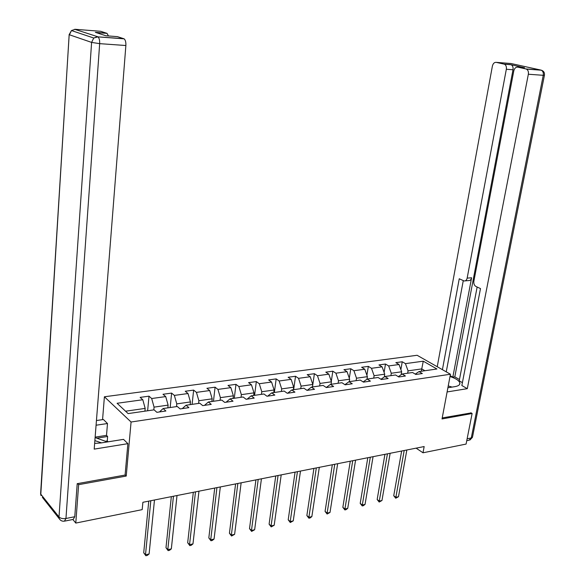 <?xml version="1.0" encoding="UTF-8"?>
<svg xmlns="http://www.w3.org/2000/svg" width="585" height="585" viewBox="0 0 585 585"><rect width="100%" height="100%" fill="white"/><g stroke="black" fill="none" stroke-linecap="round" stroke-linejoin="round"><path stroke-width="0.88" d="M102.565 419.642L104.401 396.776L417.112 355.278L450.435 374.232L131.069 422.012L104.401 396.776M144.912 411.175L145.168 408.403L125.556 411.204L128.115 413.595L154.111 409.844L156.882 412.323L165.899 411.006L163.098 408.542L177.284 406.495L180.121 408.93L188.889 407.643L186.023 405.229L199.821 403.24L202.724 405.624L211.251 404.374L208.333 402.012L221.759 400.074L224.713 402.407L233.013 401.2L230.044 398.875L243.119 396.988L246.117 399.284L254.197 398.1L251.184 395.826L263.915 393.983L266.965 396.235L274.833 395.087L271.769 392.849L284.171 391.058L287.264 393.266L294.935 392.147L291.827 389.954L303.915 388.206L307.045 390.378L314.525 389.288L311.381 387.131L323.161 385.427L326.328 387.562L333.618 386.495L330.437 384.374L341.933 382.714L345.135 384.813L352.243 383.775L349.026 381.691L360.243 380.074L363.475 382.129L370.407 381.12L367.161 379.073L378.1 377.493L381.361 379.519L388.133 378.532L384.857 376.521L395.54 374.978L398.824 376.967L405.427 376.001L402.136 374.02L412.557 372.513L415.869 374.473L422.319 373.53L418.999 371.585L436.936 368.996L423.269 361.186L421.748 368.901L408.067 370.861L407.65 373.223M128.108 413.595L117.095 403.277L142.798 399.745L140.137 397.376L149.007 396.169L147.625 410.78M423.269 361.186L405.434 363.636L402.239 361.764L395.84 362.634L399.028 364.521L388.667 365.947L385.493 364.038L378.948 364.93L382.107 366.846L371.497 368.301L368.353 366.371L361.647 367.278L364.784 369.223L353.918 370.722L350.803 368.755L343.936 369.683L347.044 371.665L335.914 373.193L332.821 371.197L325.794 372.148L328.865 374.166L317.458 375.731L314.401 373.698L307.198 374.678L310.24 376.725L298.547 378.334L295.527 376.265L288.142 377.266L291.147 379.351L279.155 380.996L276.178 378.89L268.603 379.921L271.572 382.042L259.272 383.731L256.332 381.588L248.566 382.641L251.484 384.806L238.87 386.539L235.974 384.352L228.004 385.435L230.878 387.636L217.934 389.413L215.083 387.19L206.907 388.301L209.73 390.546L196.436 392.374L193.642 390.107L185.24 391.248L188.019 393.529L174.359 395.409L171.624 393.098L162.996 394.268L165.716 396.593L151.683 398.524L149.007 396.169M416.11 448.147L423.013 452.79L424.162 446.552L142.894 502.288L142.184 509.637L75.787 523.078L78.639 484.665L126.228 476.058L131.069 422.012M163.098 408.542L159.456 411.95M153.804 409.888L154.067 407.131L168.114 405.12L167.844 407.862M151.683 398.524L154.067 407.131M165.716 396.593L168.114 405.12M186.023 405.229L182.286 408.608M176.494 406.612L176.78 403.884L190.447 401.932L190.162 404.637M174.359 395.409L176.78 403.884M188.019 393.529L190.447 401.932M208.333 402.012L204.494 405.361M198.586 403.416L198.878 400.732L212.194 398.831L211.887 401.5M196.436 392.374L198.878 400.732M209.73 390.546L212.194 398.831M230.044 398.875L226.117 402.202M220.092 400.316L220.399 397.654L233.364 395.804L233.049 398.443M217.934 389.413L220.399 397.654M230.878 387.636L233.364 395.804M247.177 399.102L251.184 395.826M241.042 397.288L241.364 394.663L253.992 392.857L253.663 395.467M238.87 386.539L241.364 394.663M251.484 384.806L253.992 392.857M267.689 396.103L271.769 392.849M261.451 394.341L261.787 391.745L274.094 389.99L273.751 392.564M259.272 383.731L261.787 391.745M271.572 382.042L274.094 389.99M287.681 393.186L291.827 389.954M281.348 391.467L281.692 388.908L293.692 387.19L293.341 389.734M279.155 380.996L281.692 388.908M291.147 379.351L293.692 387.19M311.381 387.131L307.162 390.363M300.741 388.667L301.099 386.137L312.807 384.462L312.441 386.978M298.547 378.334L301.099 386.137M310.24 376.725L312.807 384.462M319.659 385.932L320.032 383.431L331.446 381.8L331.073 384.286M326.24 387.497L330.437 384.374M317.458 375.731L320.032 383.431M328.865 374.166L331.446 381.8M338.115 383.27L338.496 380.791L349.64 379.204L349.252 381.661M344.931 384.681L349.026 381.691M335.914 373.193L338.496 380.791M347.044 371.665L349.64 379.204M356.126 380.667L356.514 378.217L367.395 376.667L366.978 379.204M363.161 381.932L367.161 379.073M353.918 370.722L356.514 378.217M364.784 369.223L367.395 376.667M373.713 378.129L374.108 375.709L384.725 374.188L384.272 376.93M380.952 379.263L384.857 376.521M371.497 368.301L374.108 375.709M382.107 366.846L384.725 374.188M390.882 375.65L391.285 373.252L401.661 371.775L401.149 374.7M398.312 376.652L402.136 374.02M388.667 365.947L391.285 373.252M399.028 364.521L401.661 371.775M421.332 371.248L421.748 368.901L424.9 370.736M415.27 374.115L418.999 371.585M405.434 363.636L408.067 370.861M450.435 374.232L442.026 418.948L472.117 413.507L470.874 412.761M472.117 413.507L466.084 444.073L423.013 452.79M77.703 483.59L78.639 484.665M72.854 519.48L75.787 523.078M117.095 403.277L125.556 411.204M142.798 399.745L145.168 408.403M402.239 361.764L400.879 369.632M385.493 364.038L384.096 372.411M368.353 366.371L366.905 375.285M350.803 368.755L349.311 378.254M332.821 371.197L331.293 381.34M314.401 373.698L312.47 386.97M295.527 376.265L293.655 389.69M276.178 378.89L274.358 392.476M256.332 381.588L254.577 395.336M235.974 384.352L234.285 398.261M215.083 387.19L213.466 401.266M193.642 390.107L192.099 404.359M171.624 393.098L170.162 407.526M126.228 476.058L125.102 474.881M401.654 451.013L393.734 495.729L395.869 497.316L404.191 450.509M398.495 496.716L395.738 498.23L395.869 497.316L398.495 496.716L406.838 449.982M395.738 498.23L393.734 495.729M448.417 387.672L447.949 387.467M448.227 385.954L452.117 387.087M101.549 442.86L94.865 440.607M95.106 437.558L107.326 441.946M447.891 387.76L454.896 386.641C458.501 386.005 460.146 384.762 459.854 382.926C459.042 380.513 455.759 378.378 450.004 376.528M447.108 391.943L467.305 388.667L461.85 385.537L480.49 288.58L475.978 286.496C474.281 285.458 473.579 283.688 473.865 281.202L513.776 70.946C514.486 68.255 515.831 66.99 517.82 67.143L525.981 68.95L540.884 70.076L511.041 63.524L496.248 62.361C494.347 62.222 493.06 63.472 492.387 66.105L437.236 366.722M477.141 287.038L459.218 380.828L462.406 382.648M523.86 67.604L511.129 64.738C512.709 65.615 513.337 67.29 513.008 69.754L454.801 376.879L459.466 379.526M454.801 376.879L452.819 377.179L450.165 375.665M467.305 388.667L528.35 74.244C528.694 71.721 528.043 70.003 526.412 69.088L525.981 68.95M513.008 69.754L506.332 69.264C506.654 66.785 506.032 65.103 504.453 64.218L496.248 62.361M506.332 69.264L467.152 278.131C466.647 280.164 465.631 281.107 464.095 280.954L459.247 278.774L442.414 369.669M471.13 412.915L442.216 417.924M467.152 278.131L471.605 277.773L452.819 377.179M471.605 277.773C471.1 279.798 470.077 280.734 468.541 280.581L465.25 280.858M463.269 280.632L446.253 371.855M94.646 443.415L101.11 442.933L123.53 439.364L127.881 443.664L94.2 449.119L125.87 45.52L99.662 43.648L65.951 518.485L74.77 516.731L77.213 483.678L125.088 475.057L127.881 443.664M96.072 425.222L107.486 423.525L103.421 419.518L96.445 420.535M108.101 441.821L107.252 440.966L107.625 436.483L106.514 435.364L107.486 423.525M74.683 29.287L97.622 36.701L93.739 38.018L71.465 30.552L69.162 34.669L40.804 494.186L59.005 516.957L91.604 42.405L69.418 34.771L71.465 30.552L75.224 29.301L100.715 31.297L107.04 33.374L108.437 35.948M106.733 33.221L95.34 32.336L105.878 35.758L117.409 36.636L124.13 38.837C125.431 39.97 126.016 42.2 125.87 45.52M74.77 516.731L73.227 519.407L65.059 521.045M95.143 437.134L106.514 435.364M107.625 436.483L96.81 438.172M107.252 440.966L105.402 441.258M384.93 454.326L377.164 499.51L379.277 501.126L387.445 453.828M381.961 500.511L379.175 502.047L379.277 501.126L381.961 500.511L390.151 453.287M379.175 502.047L377.164 499.51M367.804 457.719L360.199 503.378L362.298 505.023L370.298 457.221M365.047 504.394L363.322 505.696L362.225 505.945L362.298 505.023L365.047 504.394L373.069 456.673M362.225 505.945L360.199 503.378M350.276 461.192L342.839 507.341L344.916 509.016L352.74 460.702M347.731 508.372L345.998 509.681L344.872 509.937L344.916 509.016L347.731 508.372L355.578 460.139M344.872 509.937L342.839 507.341M332.317 464.753L325.063 511.392L327.125 513.103L334.752 464.271M330.006 512.438L327.11 514.032L327.125 513.103L330.006 512.438L337.662 463.693M327.11 514.032L325.063 511.392M313.918 468.395L306.862 515.546L308.895 517.286L316.324 467.92M311.849 516.606L310.101 517.944L308.917 518.215L308.895 517.286L311.849 516.606L319.308 467.327M308.917 518.215L306.862 515.546M295.067 472.132L288.208 519.802L290.219 521.571L297.436 471.664M293.246 520.877L290.284 522.507L290.219 521.571L293.246 520.877L300.493 471.057M290.284 522.507L288.208 519.802M275.74 475.963L269.1 524.16L271.082 525.966L278.072 475.495M274.182 525.257L271.184 526.902L271.082 525.966L274.182 525.257L281.209 474.874M271.184 526.902L269.1 524.16M255.923 479.89L249.51 528.628L251.47 530.471L258.219 479.429M254.643 529.739L251.608 531.407L251.47 530.471L254.643 529.739L261.436 478.793M251.608 531.407L249.51 528.628M235.594 483.919L229.422 533.213L231.353 535.085L237.846 483.466M234.607 534.339L231.536 536.028L231.353 535.085L234.607 534.339L241.144 482.815M231.536 536.028L229.422 533.213M214.732 488.051L208.823 537.915L210.717 539.823L216.94 487.612M214.059 539.056L212.275 540.46L210.944 540.767L210.717 539.823L214.059 539.056L220.326 486.939M210.944 540.767L208.823 537.915M193.321 492.292L187.683 542.734L189.54 544.686L195.485 491.861M192.97 543.896L191.185 545.315L189.818 545.637L189.54 544.686L192.97 543.896L198.958 491.173M189.818 545.637L187.683 542.734M171.332 496.65L165.986 547.684L167.807 549.673L173.445 496.234M171.332 548.869L169.54 550.302L168.129 550.624L167.807 549.673L171.332 548.869L177.014 495.524M168.129 550.624L165.986 547.684M148.751 501.126L143.713 552.766L145.497 554.799L150.806 500.716M149.109 553.966L147.31 555.421L145.862 555.75L145.497 554.799L149.109 553.966L154.477 499.992M145.862 555.75L143.713 552.766M504.058 64.094L510.734 64.613M524.518 67.655L517.82 67.143M467.13 438.772L471.276 437.946L543.253 75.304L528.35 74.244M541.725 70.332L541.315 70.207C542.953 71.121 543.597 72.818 543.253 75.304L544.438 75.209C544.759 72.664 543.721 70.997 541.315 70.207L526.412 69.088M544.423 75.304L472.534 436.878L468.973 440.242L466.757 440.688M124.13 38.837L97.951 36.87L93.739 38.018L91.604 42.405L99.662 43.648C99.794 40.277 99.223 38.018 97.951 36.87L123.786 38.669M40.679 492.577L40.979 495.59L40.599 493.864L69.198 34.376M65.951 518.485C62.836 518.924 60.518 518.42 59.005 516.957L59.173 518.39C60.248 520.526 62.003 521.454 64.43 521.169L65.951 518.485M60.109 519.802L42.347 497.301M459.547 384.528L459.854 382.926M469.945 440.022L472.439 437.346M504.453 64.218L511.129 64.738M107.04 33.374L95.852 32.504"/></g></svg>
